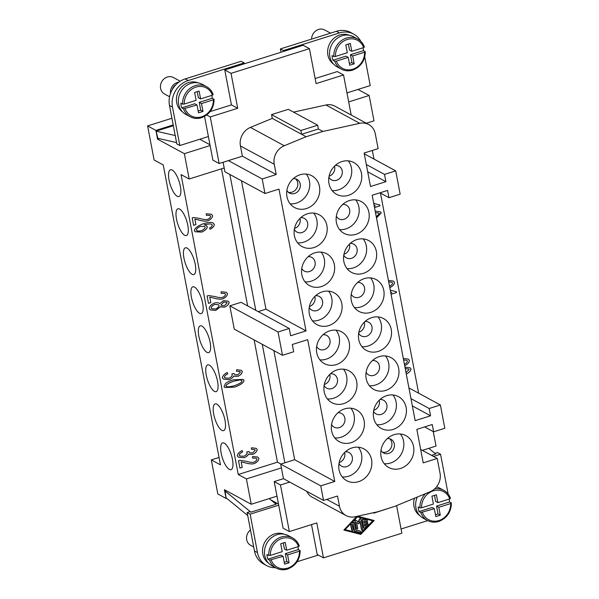 <?xml version="1.0" encoding="UTF-8"?>
<svg xmlns="http://www.w3.org/2000/svg" width="599" height="599" viewBox="0 0 599 599"><rect width="100%" height="100%" fill="white"/><g stroke="black" fill="none" stroke-linecap="round" stroke-linejoin="round"><path stroke-width="0.9" d="M299.987 218.373A7.787 6.926 -61.5 0 1 294.521 228.436M253.714 547.007L250.629 545.33A9.352 8.319 -61.5 0 1 246.691 539.759A9.352 8.319 -61.5 0 1 250.464 529.95M254.47 550.968A21.819 19.408 118.5 0 0 263.672 563.981L266.675 565.613A21.819 19.408 -61.5 0 1 257.48 552.6L250.15 514.167L247.14 512.534L254.47 550.968L257.48 552.6M269.213 498.593L276.117 504.238L250.914 512.175L249.948 511.651L247.14 512.534M276.843 503.182L275.383 503.639M448.097 493.98A21.819 19.408 118.5 0 0 447.887 492.655L440.55 454.214L433.504 456.438M440.55 454.214L437.547 452.589L434.979 453.398M428.802 448.344L435.705 453.997L431.467 455.33M250.15 514.167L278.707 505.174L283.095 528.176L289.362 531.575L280.474 484.98L289.714 482.075L323.527 500.42L320.75 485.856L334.751 481.454L307.699 339.648L292.297 344.492L293.69 351.77L282.488 355.297L234.269 329.143L229.821 305.849L241.023 302.323L289.242 328.477L278.048 332.003L229.821 305.849M396.605 505.601L401.869 533.192L323.467 557.879L317.2 554.479L311.502 524.604M275.562 567.717A21.819 19.408 -61.5 0 1 266.675 565.613M318.286 555.063L297.097 561.735M268.487 563.082A16.525 14.698 -61.5 0 1 262.796 554.015A16.525 14.698 -61.5 0 1 268.359 537.632A16.525 14.698 -61.5 0 1 284.166 534.181M306.755 491.322A15.589 13.859 118.5 0 0 312.236 497.222L346.057 515.567A15.589 13.859 -61.5 0 1 339.491 506.275L337.529 496.009L323.527 500.42M323.467 557.879L316.796 522.934L289.362 531.575M357.588 516.196L374.195 520.509L360.763 534.383L343.863 530.063L357.214 516.278M343.863 530.063L356.727 516.383M357.431 516.226L374.195 520.509M357.423 516.892L373.027 520.875L360.628 533.679L345.024 529.696L357.423 516.892M345.084 529.636L360.381 533.544L372.72 520.801M364.739 526.034L366.873 523.826A0.651 0.577 -61.5 0 1 367.689 523.773M363.99 528.078A0.651 0.577 -61.5 0 1 363.578 527.644L362.14 520.089A0.651 0.577 -61.5 0 1 362.912 519.288L366.813 520.284A0.651 0.577 -61.5 0 1 367.037 520.404M364.125 522.822L366.828 521.976A0.651 0.577 -61.5 0 1 367.367 522.096M352.055 530.355A0.651 0.577 -61.5 0 1 351.65 529.913L350.737 525.158A0.651 0.577 -61.5 0 1 351.748 524.492M354.638 531.014A0.651 0.577 -61.5 0 1 354.249 530.579L352.804 523.024A0.651 0.577 -61.5 0 1 353.814 522.358M355.581 529.92L360.224 531.111A0.651 0.577 -61.5 0 1 360.448 531.231M356.719 528.887A0.651 0.577 -61.5 0 1 356.315 528.445L354.87 520.89A0.651 0.577 -61.5 0 1 355.821 520.172L355.956 520.246M358.165 521.811L359.61 518.981A0.651 0.577 -61.5 0 1 360.546 518.756M361.923 530.212A0.651 0.577 -61.5 0 1 361.511 529.778L359.939 521.504M358.749 523.833L356.6 522.283L357.73 528.213A0.651 0.577 -61.5 0 1 356.562 528.58L355.125 521.033A0.651 0.577 -61.5 0 1 356.076 520.306L358.397 521.984L359.857 519.116A0.651 0.577 -61.5 0 1 360.957 519.191L362.934 529.546A0.651 0.577 -61.5 0 1 361.766 529.913L360.104 521.182L358.749 523.833L356.607 522.335M364.394 524.237L364.798 526.364L367.12 523.96A0.651 0.577 -61.5 0 1 367.906 524.829L364.806 528.026A0.651 0.577 -61.5 0 1 363.833 527.779L362.388 520.224A0.651 0.577 -61.5 0 1 363.166 519.423L367.067 520.419A0.651 0.577 -61.5 0 1 366.685 521.654L363.758 520.905L364.162 523.024L367.082 522.111A0.651 0.577 -61.5 0 1 367.307 523.324L364.394 524.237M353.066 529.681A0.651 0.577 -61.5 0 1 351.898 530.055L350.992 525.301A0.651 0.577 -61.5 0 1 352.16 524.926L353.066 529.681M353.058 523.167A0.651 0.577 -61.5 0 1 354.226 522.792L355.596 529.995L360.471 531.246A0.651 0.577 -61.5 0 1 360.089 532.481L354.893 531.148A0.651 0.577 -61.5 0 1 354.496 530.714L352.804 523.024M226.647 498.278L226.085 498.45L224.423 489.712L251.228 504.253L276.985 496.144L274.207 481.589L283.447 478.676L289.714 482.075M274.207 481.589L280.474 484.98M276.985 496.144L278.707 505.174M283.447 478.676L280.669 464.12L320.75 485.856M251.228 504.253L246.391 478.923L281.395 467.901M390.63 507.69L373.851 513.118L373.192 512.759M373.761 512.632L373.851 513.118M258.169 311.622L265.956 309.166L306.037 330.91L278.984 189.104L264.983 193.507L262.205 178.951L276.206 174.541L274.245 164.276A15.589 13.859 -61.5 0 1 284.263 145.752L306.096 136.737L322.898 131.443L359.744 123.334A15.589 13.859 -61.5 0 1 368.722 124.525A15.589 13.859 -61.5 0 1 375.296 133.817L378.119 148.627L364.117 153.037L370.504 186.521L385.906 181.677L384.521 174.399L395.722 170.872L400.162 194.166L388.961 197.692L387.575 190.415L372.174 195.259L415.167 420.64L430.569 415.788L429.176 408.511L440.377 404.984L444.825 428.278L433.624 431.804L432.231 424.526L416.829 429.371L423.223 462.862L437.218 458.452L440.048 473.262A15.589 13.859 -61.5 0 1 430.03 491.794L394.441 506.492L377.64 511.778L355.035 516.757A15.589 13.859 -61.5 0 1 346.057 515.567M422.347 450.381L436.027 446.075L433.272 431.617M418.641 393.191L380.47 193.088M373.986 159.079L372.338 150.454M367.239 123.716L367.097 122.99M405.98 372.488L409.08 369.59L408.518 368.977L405.253 368.67M405.194 368.363L405.328 367.18L409.971 367.764L411.049 368.939C410.704 370.946 409.222 372.571 406.594 373.813L406.249 373.911M390.278 290.156L396.313 291.676L396.478 292.567L391.057 294.274L396.456 292.552L396.291 291.676M390.803 292.904L391.873 292.567L390.638 292.065L391.873 292.567M375.206 211.17L380.305 211.814L381.278 212.877L376.509 217.984M373.731 203.428L379.766 204.955L379.938 205.839L374.517 207.546M374.255 206.183L375.326 205.846L374.098 205.345L375.303 205.831M374.233 203.271L374.727 203.578L374.233 203.271M389.522 286.21L389.56 286.195C391.364 285.379 392.36 284.323 392.555 283.013L391.888 282.264L388.706 281.934M388.437 280.504L393.326 281.036L394.546 282.421C394.269 284.6 392.674 286.337 389.769 287.625M404.407 364.244L404.452 364.229C406.257 363.421 407.253 362.358 407.44 361.055L406.773 360.306L403.591 359.969L406.773 360.306M403.322 358.546L408.211 359.071L409.431 360.456C409.154 362.635 407.56 364.372 404.662 365.667M404.632 365.652C407.537 364.357 409.124 362.62 409.409 360.441L408.196 359.063M389.747 287.61C392.652 286.322 394.239 284.585 394.516 282.406L393.311 281.028M388.706 281.912L391.888 282.264M374.51 207.531L379.908 205.831L379.744 204.955M376.501 217.954L381.256 212.87L380.29 211.806M376.284 216.801L379.324 213.678L378.763 213.087L375.483 212.615M378.785 213.094L375.491 212.63M406.249 373.888L406.571 373.806C409.192 372.563 410.682 370.931 411.026 368.924L409.963 367.756M405.246 368.647L408.496 368.962M433.624 431.804L424.624 426.922M440.377 404.984L408.922 387.92M429.176 408.511L410.966 398.635M430.569 415.788L412.359 405.912M388.961 197.692L379.961 192.811M395.722 170.872L364.267 153.808M384.521 174.399L366.311 164.515M385.906 181.677L367.696 171.801M357.992 89.431L369.149 95.488L373.986 120.818L366.333 123.229M369.149 95.488L348.685 101.927M272.275 118.392L301.589 134.288L300.863 130.5L317.665 125.213L288.359 109.318L271.557 114.604L272.275 118.392L250.442 127.407A15.589 13.859 118.5 0 0 240.431 145.931L242.385 156.197L228.391 160.607L262.205 178.951M368.722 124.525L334.908 106.18A15.589 13.859 118.5 0 0 325.931 104.99L293.532 112.118M351.179 115.008L343.541 74.965L316.1 83.605L309.436 48.661L231.034 73.348L237.698 108.284L210.264 116.925L219.144 163.512L228.391 160.607M315.134 78.536L337.282 71.566L343.541 74.965M210.144 111.594L231.439 104.892L224.775 69.948L303.176 45.262L309.436 48.661M224.775 69.948L231.034 73.348M231.439 104.892L237.698 108.284M206.715 115.001L210.264 116.925M219.144 163.512L212.885 160.12L204.551 116.408M364.769 56.942L370.227 85.575L346.963 92.905M363.323 49.388L363.586 50.735M283.574 51.432L283.409 50.563L339.408 32.93A21.819 19.408 -61.5 0 1 353.702 34.128A21.819 19.408 -61.5 0 1 360.86 41.368M333.598 64.138A16.525 14.698 -61.5 0 1 327.9 55.071A16.525 14.698 -61.5 0 1 333.463 38.695A16.525 14.698 -61.5 0 1 349.269 35.244M271.557 114.604L300.863 130.5M306.096 136.737L301.589 134.288L318.391 129.002L317.665 125.213M420.663 449.475L437.218 458.452M280.669 464.12L284.869 462.795L262.272 344.335M254.133 339.918L277.449 462.166L280.916 464.038M221.495 168.828L247.649 305.909M264.983 193.507L224.902 171.771L224.183 167.982L189.179 179.004L181.04 174.586L238.252 474.505L246.391 478.923M277.449 462.166L238.252 474.505M194.877 219.107L195.918 224.588L193.604 225.314L192.189 217.909L193.896 217.534L199.984 218.5C203.331 219.511 205.876 219.803 207.628 219.384C209.433 218.575 210.429 217.512 210.616 216.209L209.95 215.46L206.273 215.251L206.258 213.761L211.387 214.225L212.608 215.61C212.331 217.789 210.743 219.526 207.838 220.821C205.764 221.405 202.836 221.158 199.055 220.08L194.877 219.107L199.025 220.065C202.806 221.143 205.742 221.39 207.816 220.806C210.713 219.511 212.308 217.774 212.585 215.595L211.38 214.217M209.762 297.141L210.811 302.622L208.489 303.356L207.082 295.943L208.781 295.577L214.869 296.535C218.216 297.546 220.761 297.845 222.514 297.426C224.318 296.61 225.314 295.554 225.501 294.244L224.842 293.495L221.158 293.293L221.143 291.795L226.28 292.267L227.5 293.652C227.216 295.831 225.628 297.568 222.723 298.856C220.649 299.44 217.722 299.193 213.94 298.115L209.762 297.141L213.91 298.1C217.699 299.178 220.627 299.425 222.701 298.841C225.606 297.553 227.193 295.816 227.47 293.637L226.265 292.26M222.356 377.842C222.618 375.798 224.236 374.031 227.201 372.548L227.777 373.813C225.553 374.974 224.408 376.112 224.34 377.22L224.992 377.932L228.87 378.231C230.922 377.318 232.053 376.194 232.262 374.839L231.813 373.963L233.947 373.454L234.853 374.652L237.668 374.937L240.379 372.136L239.817 371.522L236.455 371.23L236.627 369.725L241.27 370.309L242.348 371.485C241.996 373.491 240.513 375.116 237.893 376.359L233.625 376.075C232.989 377.535 231.513 378.74 229.192 379.676L223.539 379.137L222.356 377.842M233.79 376.179L237.863 376.352C240.491 375.109 241.974 373.477 242.318 371.47L241.255 370.302M237.241 455.884C237.504 453.832 239.121 452.065 242.086 450.583L242.662 451.856C240.439 453.016 239.293 454.147 239.226 455.255L239.885 455.966L243.756 456.266C245.807 455.36 246.938 454.229 247.147 452.881L246.698 451.998L248.832 451.489L249.738 452.687L252.553 452.971L255.264 450.171L254.702 449.557L251.34 449.272L251.513 447.767L256.155 448.351L257.233 449.52C256.889 451.534 255.399 453.158 252.778 454.401L248.51 454.109C247.874 455.577 246.399 456.775 244.085 457.711L238.424 457.179L237.241 455.884M248.675 454.214L252.756 454.386C255.376 453.144 256.859 451.519 257.203 449.512L256.14 448.344M239.914 468.096L242.213 467.37L241.165 461.889L242.236 467.385L239.922 468.111L238.507 460.706L240.214 460.332L246.301 461.297C249.641 462.308 252.194 462.6 253.946 462.181C255.751 461.372 256.746 460.309 256.934 459.006L256.267 458.257L252.583 458.048L252.568 456.558L257.705 457.022L258.925 458.407C258.648 460.586 257.061 462.323 254.156 463.619C252.082 464.203 249.154 463.955 245.365 462.877L241.165 461.889L245.343 462.862C249.124 463.94 252.052 464.188 254.133 463.604C257.031 462.308 258.626 460.571 258.903 458.392L257.697 457.015M225.561 383.442C227.058 382.184 229.649 380.979 233.325 379.826L243.231 379.414L244.033 380.328C243.778 382.634 240.671 384.895 234.718 387.111L224.82 387.516L224.026 386.625L225.561 383.442M214.449 303.027C216.86 302.48 218.65 302.675 219.818 303.611L223.479 300.661L228.077 301.095L229.147 302.285C228.855 304.299 227.358 305.917 224.655 307.145L220.41 306.733L215.775 310.417L210.331 309.923L209.141 308.597C209.47 306.321 211.237 304.464 214.449 303.027M220.702 306.935L224.632 307.13C227.335 305.902 228.833 304.285 229.118 302.27L228.062 301.087M214.315 224.558C214.143 226.347 212.72 227.912 210.039 229.267L209.583 227.964L211.559 226.796L212.331 225.089L211.462 224.123C210.054 223.741 207.643 224.011 204.237 224.917L206.041 225.456L207.366 226.811C206.992 228.818 205.09 230.585 201.646 232.105L195.244 231.746L194.286 230.72C194.503 228.361 197.423 226.07 203.046 223.846C206.835 222.648 209.665 222.184 211.537 222.439L213.094 222.91L214.315 224.558L213.079 222.903M193.604 225.299L195.895 224.573L194.847 219.092M206.273 215.228L209.927 215.445M210.811 302.622L209.74 297.126M221.158 293.27L224.842 293.495M208.489 303.334L210.781 302.615M223.524 379.137L229.17 379.661C231.491 378.725 232.966 377.527 233.595 376.06M236.455 371.215L239.802 371.515M234.83 374.637L233.924 373.439M224.969 377.917L224.318 377.205C224.378 376.097 225.524 374.967 227.755 373.798L227.186 372.556M238.409 457.172L244.055 457.703C246.376 456.76 247.851 455.562 248.488 454.102M251.34 449.25L254.702 449.557M249.723 452.679L248.81 451.481M239.885 455.966L239.203 455.24C239.271 454.139 240.416 453.001 242.64 451.841L242.071 450.59M252.583 458.025L256.267 458.257M224.812 387.508L234.688 387.096C240.648 384.88 243.756 382.619 244.003 380.313L243.216 379.414M241.412 380.125L240.349 379.856L233.595 381.241C228.556 383.113 226.018 384.7 226.003 386.003C226.489 387.126 229.305 387.021 234.449 385.696C239.488 383.824 242.018 382.237 242.041 380.934L240.319 379.841L233.573 381.226C228.526 383.098 225.995 384.685 225.973 385.988L226.362 386.415M225.973 385.988L226.347 386.407M210.324 309.915L215.752 310.402L220.387 306.718M221.016 304.861L221.578 305.475L224.4 305.722L227.178 302.922L226.587 302.293L223.816 302.031L221.016 304.861L221.57 305.468M218.403 304.726L214.704 304.449C212.615 305.385 211.417 306.568 211.118 307.998L211.791 308.732L215.475 309.009C217.639 308.043 218.83 306.86 219.054 305.445L218.373 304.711L214.674 304.434C212.585 305.37 211.395 306.553 211.095 307.983L211.776 308.725M226.587 302.293L223.839 302.046L221.038 304.876M210.009 229.252C212.69 227.897 214.12 226.332 214.292 224.55M195.229 231.746L201.623 232.09C205.06 230.57 206.969 228.803 207.344 226.804L206.026 225.456M204.237 224.917L204.207 224.902C207.621 223.996 210.032 223.734 211.44 224.108M196.225 230.053L196.255 230.068C196.944 231.057 198.598 231.281 201.227 230.742C203.653 229.709 204.978 228.526 205.195 227.201L204.596 226.557L200.53 226.317C198.022 227.41 196.599 228.653 196.225 230.053L196.255 230.068C196.622 228.668 198.044 227.418 200.53 226.317L204.596 226.557M306.037 330.91L290.635 335.754L289.242 328.477M278.048 332.003L282.488 355.297M255.788 310.327L229.866 174.459M284.869 462.795L294.671 459.71L273.863 350.617M265.956 309.166L241.457 180.748M294.671 459.71L334.751 481.454M224.183 167.982L223.09 162.277M242.385 156.197L276.206 174.541M318.391 129.002L322.898 131.443M400.544 468.455A18.082 16.083 -61.5 0 1 388.699 467.46A18.082 16.083 -61.5 0 1 381.016 450.193A18.082 16.083 -61.5 0 1 394.097 434.679A18.082 16.083 -61.5 0 1 405.942 435.675A18.082 16.083 -61.5 0 1 413.624 452.941A18.082 16.083 -61.5 0 1 400.544 468.455M393.101 429.438A18.082 16.083 -61.5 0 1 381.256 428.442A18.082 16.083 -61.5 0 1 373.574 411.176A18.082 16.083 -61.5 0 1 386.654 395.662A18.082 16.083 -61.5 0 1 398.5 396.658A18.082 16.083 -61.5 0 1 406.182 413.916A18.082 16.083 -61.5 0 1 393.101 429.438M385.659 390.421A18.082 16.083 -61.5 0 1 373.813 389.425A18.082 16.083 -61.5 0 1 366.131 372.159A18.082 16.083 -61.5 0 1 379.212 356.637A18.082 16.083 -61.5 0 1 391.057 357.633A18.082 16.083 -61.5 0 1 398.732 374.899A18.082 16.083 -61.5 0 1 385.659 390.421M378.209 351.396A18.082 16.083 -61.5 0 1 366.371 350.4A18.082 16.083 -61.5 0 1 358.689 333.141A18.082 16.083 -61.5 0 1 371.769 317.62A18.082 16.083 -61.5 0 1 383.615 318.616A18.082 16.083 -61.5 0 1 391.289 335.882A18.082 16.083 -61.5 0 1 378.209 351.396M370.766 312.379A18.082 16.083 -61.5 0 1 358.928 311.383A18.082 16.083 -61.5 0 1 351.246 294.124A18.082 16.083 -61.5 0 1 364.327 278.602A18.082 16.083 -61.5 0 1 376.172 279.598A18.082 16.083 -61.5 0 1 383.847 296.864A18.082 16.083 -61.5 0 1 370.766 312.379M363.323 273.361A18.082 16.083 -61.5 0 1 351.486 272.365A18.082 16.083 -61.5 0 1 343.804 255.099A18.082 16.083 -61.5 0 1 356.884 239.585A18.082 16.083 -61.5 0 1 368.722 240.581A18.082 16.083 -61.5 0 1 376.404 257.847A18.082 16.083 -61.5 0 1 363.323 273.361M355.881 234.344A18.082 16.083 -61.5 0 1 344.043 233.348A18.082 16.083 -61.5 0 1 336.361 216.082A18.082 16.083 -61.5 0 1 349.442 200.568A18.082 16.083 -61.5 0 1 361.279 201.564A18.082 16.083 -61.5 0 1 368.962 218.822A18.082 16.083 -61.5 0 1 355.881 234.344M348.438 195.326A18.082 16.083 -61.5 0 1 336.593 194.331A18.082 16.083 -61.5 0 1 328.918 177.064A18.082 16.083 -61.5 0 1 341.999 161.55A18.082 16.083 -61.5 0 1 353.837 162.546A18.082 16.083 -61.5 0 1 361.519 179.805A18.082 16.083 -61.5 0 1 348.438 195.326M358.539 481.678A18.082 16.083 -61.5 0 1 346.701 480.683A18.082 16.083 -61.5 0 1 339.019 463.416A18.082 16.083 -61.5 0 1 352.1 447.902A18.082 16.083 -61.5 0 1 363.937 448.898A18.082 16.083 -61.5 0 1 371.62 466.164A18.082 16.083 -61.5 0 1 358.539 481.678M351.096 442.661A18.082 16.083 -61.5 0 1 339.251 441.665A18.082 16.083 -61.5 0 1 331.576 424.399A18.082 16.083 -61.5 0 1 344.657 408.885A18.082 16.083 -61.5 0 1 356.495 409.881A18.082 16.083 -61.5 0 1 364.177 427.139A18.082 16.083 -61.5 0 1 351.096 442.661M343.654 403.644A18.082 16.083 -61.5 0 1 331.809 402.648A18.082 16.083 -61.5 0 1 324.134 385.382A18.082 16.083 -61.5 0 1 337.215 369.868A18.082 16.083 -61.5 0 1 349.052 370.863A18.082 16.083 -61.5 0 1 356.734 388.122A18.082 16.083 -61.5 0 1 343.654 403.644M336.211 364.626A18.082 16.083 -61.5 0 1 324.366 363.623A18.082 16.083 -61.5 0 1 316.691 346.364A18.082 16.083 -61.5 0 1 329.764 330.843A18.082 16.083 -61.5 0 1 341.61 331.839A18.082 16.083 -61.5 0 1 349.292 349.105A18.082 16.083 -61.5 0 1 336.211 364.626M328.769 325.601A18.082 16.083 -61.5 0 1 316.923 324.606A18.082 16.083 -61.5 0 1 309.249 307.347A18.082 16.083 -61.5 0 1 322.322 291.825A18.082 16.083 -61.5 0 1 334.167 292.821A18.082 16.083 -61.5 0 1 341.849 310.087A18.082 16.083 -61.5 0 1 328.769 325.601M321.326 286.584A18.082 16.083 -61.5 0 1 309.481 285.588A18.082 16.083 -61.5 0 1 301.799 268.322A18.082 16.083 -61.5 0 1 314.879 252.808A18.082 16.083 -61.5 0 1 326.725 253.804A18.082 16.083 -61.5 0 1 334.407 271.07A18.082 16.083 -61.5 0 1 321.326 286.584M313.883 247.567A18.082 16.083 -61.5 0 1 302.038 246.571A18.082 16.083 -61.5 0 1 294.356 229.305A18.082 16.083 -61.5 0 1 307.437 213.791A18.082 16.083 -61.5 0 1 319.282 214.786A18.082 16.083 -61.5 0 1 326.964 232.045A18.082 16.083 -61.5 0 1 313.883 247.567M306.441 208.549A18.082 16.083 -61.5 0 1 294.596 207.553A18.082 16.083 -61.5 0 1 286.914 190.287A18.082 16.083 -61.5 0 1 299.994 174.773A18.082 16.083 -61.5 0 1 311.839 175.769A18.082 16.083 -61.5 0 1 319.522 193.028A18.082 16.083 -61.5 0 1 306.441 208.549M290.148 203.802A18.082 16.083 118.5 0 0 296.415 203.113A18.082 16.083 118.5 0 0 306.269 174.077M297.591 242.82A18.082 16.083 118.5 0 0 303.865 242.131A18.082 16.083 118.5 0 0 313.711 213.102M305.033 281.837A18.082 16.083 118.5 0 0 311.308 281.148A18.082 16.083 118.5 0 0 321.154 252.119M312.476 320.862A18.082 16.083 118.5 0 0 318.75 320.166A18.082 16.083 118.5 0 0 328.596 291.136M319.918 359.879A18.082 16.083 118.5 0 0 326.193 359.19A18.082 16.083 118.5 0 0 336.039 330.154M327.361 398.897A18.082 16.083 118.5 0 0 333.636 398.208A18.082 16.083 118.5 0 0 343.482 369.171M334.804 437.914A18.082 16.083 118.5 0 0 341.078 437.225A18.082 16.083 118.5 0 0 350.924 408.196M342.246 476.931A18.082 16.083 118.5 0 0 348.521 476.242A18.082 16.083 118.5 0 0 358.374 447.213M332.146 190.579A18.082 16.083 118.5 0 0 338.42 189.89A18.082 16.083 118.5 0 0 348.266 160.854M339.588 229.597A18.082 16.083 118.5 0 0 345.863 228.908A18.082 16.083 118.5 0 0 355.716 199.879M347.031 268.614A18.082 16.083 118.5 0 0 353.305 267.925A18.082 16.083 118.5 0 0 363.159 238.896M354.473 307.631A18.082 16.083 118.5 0 0 360.748 306.943A18.082 16.083 118.5 0 0 370.601 277.914M361.916 346.656A18.082 16.083 118.5 0 0 368.19 345.967A18.082 16.083 118.5 0 0 378.044 316.931M369.366 385.674A18.082 16.083 118.5 0 0 375.633 384.985A18.082 16.083 118.5 0 0 385.486 355.948M376.808 424.691A18.082 16.083 118.5 0 0 383.075 424.002A18.082 16.083 118.5 0 0 392.929 394.973M384.251 463.708A18.082 16.083 118.5 0 0 390.526 463.02A18.082 16.083 118.5 0 0 400.372 433.99M380.994 450.336A7.794 6.933 118.5 0 0 383.585 452.979A7.794 6.933 118.5 0 0 388.691 453.413A7.794 6.933 118.5 0 0 394.329 446.719A7.794 6.933 118.5 0 0 391.02 439.284A7.794 6.933 118.5 0 0 387.388 438.55M389.687 438.745A7.794 6.933 -61.5 0 1 391.656 446.143A7.794 6.933 -61.5 0 1 386.183 452.05A7.794 6.933 -61.5 0 1 382.409 452.155M373.551 411.318A7.794 6.933 118.5 0 0 376.142 413.961A7.794 6.933 118.5 0 0 381.249 414.396A7.794 6.933 118.5 0 0 386.887 407.702A7.794 6.933 118.5 0 0 383.57 400.259A7.794 6.933 118.5 0 0 379.946 399.533M366.109 372.301A7.794 6.933 118.5 0 0 368.699 374.944A7.794 6.933 118.5 0 0 373.806 375.371A7.794 6.933 118.5 0 0 379.437 368.685A7.794 6.933 118.5 0 0 376.127 361.242A7.794 6.933 118.5 0 0 372.503 360.516M358.666 333.284A7.794 6.933 118.5 0 0 361.257 335.927A7.794 6.933 118.5 0 0 366.356 336.353A7.794 6.933 118.5 0 0 371.994 329.667A7.794 6.933 118.5 0 0 368.685 322.225A7.794 6.933 118.5 0 0 365.061 321.498M351.224 294.259A7.794 6.933 118.5 0 0 353.814 296.909A7.794 6.933 118.5 0 0 358.913 297.336A7.794 6.933 118.5 0 0 364.551 290.65A7.794 6.933 118.5 0 0 361.242 283.207A7.794 6.933 118.5 0 0 357.618 282.481M343.781 255.241A7.794 6.933 118.5 0 0 346.372 257.884A7.794 6.933 118.5 0 0 351.471 258.319A7.794 6.933 118.5 0 0 357.109 251.625A7.794 6.933 118.5 0 0 353.799 244.19A7.794 6.933 118.5 0 0 350.175 243.456M336.339 216.224A7.794 6.933 118.5 0 0 338.922 218.867A7.794 6.933 118.5 0 0 344.028 219.301A7.794 6.933 118.5 0 0 349.666 212.608A7.794 6.933 118.5 0 0 346.357 205.165A7.794 6.933 118.5 0 0 342.733 204.439M328.896 177.207A7.794 6.933 118.5 0 0 331.479 179.85A7.794 6.933 118.5 0 0 336.586 180.277A7.794 6.933 118.5 0 0 342.224 173.59A7.794 6.933 118.5 0 0 338.914 166.148A7.794 6.933 118.5 0 0 335.283 165.421M338.997 463.559A7.794 6.933 118.5 0 0 341.58 466.202A7.794 6.933 118.5 0 0 346.686 466.636A7.794 6.933 118.5 0 0 352.324 459.942A7.794 6.933 118.5 0 0 349.015 452.507A7.794 6.933 118.5 0 0 345.391 451.773M331.554 424.541A7.794 6.933 118.5 0 0 334.137 427.184A7.794 6.933 118.5 0 0 339.244 427.619A7.794 6.933 118.5 0 0 344.882 420.925A7.794 6.933 118.5 0 0 341.572 413.482A7.794 6.933 118.5 0 0 337.941 412.756M324.111 385.524A7.794 6.933 118.5 0 0 326.695 388.167A7.794 6.933 118.5 0 0 331.801 388.594A7.794 6.933 118.5 0 0 337.439 381.907A7.794 6.933 118.5 0 0 334.13 374.465A7.794 6.933 118.5 0 0 330.498 373.739M316.669 346.507A7.794 6.933 118.5 0 0 319.252 349.15A7.794 6.933 118.5 0 0 324.358 349.576A7.794 6.933 118.5 0 0 329.997 342.89A7.794 6.933 118.5 0 0 326.687 335.447A7.794 6.933 118.5 0 0 323.056 334.721M309.219 307.489A7.794 6.933 118.5 0 0 311.809 310.132A7.794 6.933 118.5 0 0 316.916 310.559A7.794 6.933 118.5 0 0 322.554 303.873A7.794 6.933 118.5 0 0 319.245 296.43A7.794 6.933 118.5 0 0 315.613 295.704M301.776 268.464A7.794 6.933 118.5 0 0 304.367 271.107A7.794 6.933 118.5 0 0 309.473 271.542A7.794 6.933 118.5 0 0 315.111 264.855A7.794 6.933 118.5 0 0 311.802 257.413A7.794 6.933 118.5 0 0 308.171 256.686M294.334 229.447A7.794 6.933 118.5 0 0 296.924 232.09A7.794 6.933 118.5 0 0 302.031 232.524A7.794 6.933 118.5 0 0 307.669 225.83A7.794 6.933 118.5 0 0 304.359 218.395A7.794 6.933 118.5 0 0 300.728 217.662M286.891 190.43A7.794 6.933 118.5 0 0 289.482 193.073A7.794 6.933 118.5 0 0 294.588 193.499A7.794 6.933 118.5 0 0 300.226 186.813A7.794 6.933 118.5 0 0 296.909 179.371A7.794 6.933 118.5 0 0 293.285 178.644M295.584 178.839A7.794 6.933 -61.5 0 1 297.553 186.237A7.794 6.933 -61.5 0 1 292.08 192.144A7.794 6.933 -61.5 0 1 288.306 192.249M221.862 430.374A14.032 4.717 72.5 0 1 214.217 416.44A14.032 4.717 72.5 0 1 215.146 403.891A14.032 4.717 72.5 0 1 216.86 404.168A14.032 4.717 72.5 0 1 224.505 418.102A14.032 4.717 72.5 0 1 223.577 430.651A14.032 4.717 72.5 0 1 221.862 430.374M206.977 352.332A14.032 4.717 72.5 0 1 199.332 338.398A14.032 4.717 72.5 0 1 200.261 325.849A14.032 4.717 72.5 0 1 201.975 326.126A14.032 4.717 72.5 0 1 209.613 340.06A14.032 4.717 72.5 0 1 208.684 352.609A14.032 4.717 72.5 0 1 206.977 352.332M192.084 274.297A14.032 4.717 72.5 0 1 184.447 260.363A14.032 4.717 72.5 0 1 185.376 247.814A14.032 4.717 72.5 0 1 187.09 248.091A14.032 4.717 72.5 0 1 194.727 262.025A14.032 4.717 72.5 0 1 193.799 274.574A14.032 4.717 72.5 0 1 192.084 274.297M184.642 235.28A14.032 4.717 72.5 0 1 177.005 221.345A14.032 4.717 72.5 0 1 177.933 208.796A14.032 4.717 72.5 0 1 179.648 209.073A14.032 4.717 72.5 0 1 187.285 223.008A14.032 4.717 72.5 0 1 186.356 235.557A14.032 4.717 72.5 0 1 184.642 235.28M199.527 313.314A14.032 4.717 72.5 0 1 191.89 299.38A14.032 4.717 72.5 0 1 192.818 286.831A14.032 4.717 72.5 0 1 194.533 287.108A14.032 4.717 72.5 0 1 202.17 301.042A14.032 4.717 72.5 0 1 201.242 313.591A14.032 4.717 72.5 0 1 199.527 313.314M214.42 391.357A14.032 4.717 72.5 0 1 206.775 377.415A14.032 4.717 72.5 0 1 207.703 364.866A14.032 4.717 72.5 0 1 209.418 365.15A14.032 4.717 72.5 0 1 217.055 379.085A14.032 4.717 72.5 0 1 216.127 391.634A14.032 4.717 72.5 0 1 214.42 391.357M229.305 469.391A14.032 4.717 72.5 0 1 221.66 455.457A14.032 4.717 72.5 0 1 222.588 442.908A14.032 4.717 72.5 0 1 224.303 443.185A14.032 4.717 72.5 0 1 231.948 457.119A14.032 4.717 72.5 0 1 231.019 469.668A14.032 4.717 72.5 0 1 229.305 469.391M352.564 70.083A17.146 15.252 -61.5 0 1 341.333 69.14L337.072 66.833A17.146 15.252 -61.5 0 1 329.847 56.605A17.146 15.252 -61.5 0 1 336.256 39.04A17.146 15.252 -61.5 0 1 353.425 36.689L357.678 38.995A17.146 15.252 -61.5 0 1 364.297 46.939L363.668 47.568L351.8 51.304L349.546 50.084L348.393 44.041M349.359 63.412L351.935 62.603L350.437 54.741L363.436 50.653L365.188 51.604L364.551 52.233L352.691 55.962L354.189 63.831L349.711 65.239L348.214 57.377L336.346 61.113L334.714 61.195L332.962 60.244A17.146 15.252 -61.5 0 1 332.348 57.968A17.146 15.252 -61.5 0 1 332.071 55.587L333.823 56.538L335.455 56.448L347.323 52.719L345.825 44.858L350.303 43.442L351.8 51.304M363.046 47.763A17.146 15.252 -61.5 0 1 363.151 48.272A17.146 15.252 -61.5 0 1 363.436 50.653M333.823 56.538A17.146 15.252 -61.5 0 1 346.447 38.051A17.146 15.252 -61.5 0 1 357.678 38.995C360.868 40.769 363.106 43.45 364.394 47.044L364.297 46.939M332.962 60.244L345.952 56.156L348.214 57.377M365.188 51.604L365.293 51.739C365.068 60.731 360.875 66.856 352.714 70.105C348.67 71.326 344.874 70.996 341.333 69.14A17.146 15.252 -61.5 0 1 334.714 61.195M352.691 55.962L350.437 54.741M354.189 63.831L351.935 62.603M281.028 52.233L280.399 48.931L336.406 31.298A21.819 19.408 -61.5 0 1 350.7 32.503L353.702 34.128M311.63 39.1A9.352 8.319 -61.5 0 1 315.987 30.699A9.352 8.319 -61.5 0 1 324.658 29.95L330.543 33.147M179.827 145.527L176.817 143.895L169.487 105.454A21.819 19.408 -61.5 0 1 185.196 78.903L241.202 61.27L244.205 62.902L188.206 80.536A21.819 19.408 118.5 0 0 172.49 107.086L179.827 145.527L208.385 136.535M175.941 84.699A7.794 6.933 118.5 0 0 172.175 89.768M178.861 82.145A9.352 8.319 118.5 0 0 170.535 93.354M180.217 81.224L173.455 77.556A9.352 8.319 118.5 0 0 164.089 78.836A9.352 8.319 118.5 0 0 160.592 88.42A9.352 8.319 118.5 0 0 164.53 93.998L169.577 96.731M175.23 135.554L156.099 131.151L157.844 138.302L176.578 142.607M156.099 131.151L173.351 125.723M283.409 50.563L280.399 48.931M244.377 63.779L244.205 62.902M182.395 111.743A16.525 14.698 -61.5 0 1 176.698 102.676A16.525 14.698 -61.5 0 1 182.261 86.301A16.525 14.698 -61.5 0 1 198.067 82.849M200.598 98.91L212.465 95.174L213.094 94.545A17.146 15.252 118.5 0 0 206.475 86.6L202.215 84.294A17.146 15.252 118.5 0 0 185.054 86.645A17.146 15.252 118.5 0 0 178.644 104.211A17.146 15.252 118.5 0 0 185.87 114.431L190.13 116.745A17.146 15.252 118.5 0 1 183.511 108.801L181.759 107.85A17.146 15.252 -61.5 0 1 181.145 105.574A17.146 15.252 -61.5 0 1 180.868 103.193L182.62 104.144L184.252 104.054L196.12 100.318L194.615 92.456L199.1 91.048L200.598 98.91L198.344 97.689L197.191 91.647M211.844 95.368A17.146 15.252 -61.5 0 1 211.949 95.877A17.146 15.252 -61.5 0 1 212.226 98.258L214.09 99.344C213.865 108.337 209.672 114.461 201.511 117.711C197.49 118.931 193.694 118.609 190.13 116.745M213.985 99.209L213.349 99.831L201.489 103.567L202.986 111.429L198.509 112.844L197.004 104.982L183.511 108.801M212.226 98.258L199.235 102.347L200.732 110.209L198.157 111.017M201.489 103.567L199.235 102.347M197.004 104.982L194.75 103.754L181.759 107.85M202.986 111.429L200.732 110.209M182.62 104.144A17.146 15.252 118.5 0 1 195.244 85.657A17.146 15.252 118.5 0 1 206.475 86.6C209.672 88.39 211.911 91.07 213.192 94.649L213.094 94.545M210.107 145.557L184.35 153.666L157.544 139.125L159.192 138.609M189.179 179.004L184.35 153.666M209.957 144.756L199.789 139.238M157.544 139.125L155.875 130.395L173.201 124.936M278.498 504.081L270.83 499.918M171.928 118.25L147.609 125.91L155.875 130.395M147.609 125.91L154.108 159.978L163.25 164.935L220.469 464.861L211.32 459.897L217.819 493.965L226.085 498.45M172.205 170.056A14.032 4.717 72.5 0 1 179.842 183.99A14.032 4.717 72.5 0 1 178.914 196.539A14.032 4.717 72.5 0 1 177.199 196.262A14.032 4.717 72.5 0 1 169.562 182.328A14.032 4.717 72.5 0 1 170.49 169.779A14.032 4.717 72.5 0 1 172.205 170.056M219.054 457.464L211.32 459.897M287.453 569.028A17.146 15.252 -61.5 0 1 276.221 568.084L271.968 565.77A17.146 15.252 -61.5 0 1 264.743 555.55A17.146 15.252 -61.5 0 1 271.152 537.984A17.146 15.252 -61.5 0 1 288.314 535.626L292.574 537.939A17.146 15.252 -61.5 0 1 299.193 545.884L298.557 546.513L286.696 550.249L284.443 549.021L283.29 542.986M297.943 546.707A17.146 15.252 -61.5 0 1 298.047 547.209A17.146 15.252 -61.5 0 1 298.324 549.59L300.189 550.676C299.964 559.676 295.771 565.8 287.61 569.05C283.559 570.263 279.77 569.941 276.221 568.084A17.146 15.252 -61.5 0 1 269.61 560.14L267.85 559.189A17.146 15.252 -61.5 0 1 267.244 556.905A17.146 15.252 -61.5 0 1 266.967 554.524L268.719 555.475L270.351 555.393L282.219 551.657L280.714 543.795L285.199 542.387L286.696 550.249M300.077 550.541L299.448 551.17L287.587 554.906L289.085 562.768L284.607 564.176L283.102 556.314L269.61 560.14M283.102 556.314L280.849 555.093L267.85 559.189M289.085 562.768L286.831 561.548L285.326 553.686L298.324 549.59M284.255 562.356L286.831 561.548M287.587 554.906L285.326 553.686M268.719 555.475A17.146 15.252 -61.5 0 1 281.343 536.996A17.146 15.252 -61.5 0 1 292.574 537.939C295.756 539.714 297.995 542.394 299.29 545.981L299.193 545.884M247.709 515.507L226.04 497.776L225.142 491.083L250.914 512.175M225.142 491.083L226.28 490.723M401.068 528.999L427.693 520.621M419.689 515.477A16.525 14.698 -61.5 0 1 413.999 506.41A16.525 14.698 -61.5 0 1 414.471 498.218M417.338 497.035A17.146 15.252 118.5 0 0 415.946 507.945A17.146 15.252 118.5 0 0 423.171 518.165L427.424 520.479A17.146 15.252 118.5 0 1 420.812 512.534L419.053 511.583A17.146 15.252 -61.5 0 1 418.446 509.3A17.146 15.252 -61.5 0 1 418.169 506.919L419.921 507.877L421.554 507.787L433.421 504.051L431.916 496.189L436.401 494.781L437.899 502.643L449.759 498.907L450.396 498.278A17.146 15.252 118.5 0 0 443.777 490.334A17.146 15.252 118.5 0 0 434.604 488.889M450.396 498.278L450.493 498.383C449.213 494.804 446.974 492.123 443.777 490.334L439.516 488.028A17.146 15.252 118.5 0 0 436.536 486.837M449.145 499.102A17.146 15.252 -61.5 0 1 449.25 499.603A17.146 15.252 -61.5 0 1 449.527 501.984L436.536 506.08L438.034 513.942L435.458 514.751M437.899 502.643L435.645 501.423L434.492 495.38M449.527 501.984L451.287 502.935L450.65 503.564L438.79 507.301L440.287 515.162L435.81 516.578L434.305 508.716L432.051 507.488L419.053 511.583M438.79 507.301L436.536 506.08M440.287 515.162L438.034 513.942M434.305 508.716L420.812 512.534M451.287 502.935L451.391 503.07C451.159 512.063 446.966 518.187 438.812 521.444C434.792 522.665 430.995 522.335 427.424 520.479M349.427 244.167A7.787 6.926 -61.5 0 1 343.968 254.238M364.312 322.202A7.787 6.926 -61.5 0 1 358.853 332.273M379.204 400.237A7.787 6.926 -61.5 0 1 373.739 410.308M314.872 296.408A7.787 6.926 -61.5 0 1 309.406 306.478M329.757 374.442A7.787 6.926 -61.5 0 1 324.291 384.513M344.642 452.485A7.787 6.926 -61.5 0 1 339.184 462.555M334.542 166.125A7.787 6.926 -61.5 0 1 329.076 176.196M326.799 499.394L339.491 506.275M325.931 104.99L359.744 123.334M240.431 145.931L274.245 164.276M250.442 127.407L284.263 145.752M335.455 56.448A15.896 14.144 -61.5 0 1 347.173 39.489A15.896 14.144 -61.5 0 1 363.668 47.568M364.551 52.233A15.896 14.144 -61.5 0 1 352.841 69.192A15.896 14.144 -61.5 0 1 336.346 61.113M339.408 32.93L336.406 31.298M172.49 107.086L169.487 105.454M188.206 80.536L185.196 78.903M185.143 108.718A15.896 14.144 118.5 0 0 201.638 116.798A15.896 14.144 118.5 0 0 213.349 99.831M212.465 95.174A15.896 14.144 118.5 0 0 195.97 87.095A15.896 14.144 118.5 0 0 184.252 104.054M299.448 551.17A15.896 14.144 -61.5 0 1 287.73 568.129A15.896 14.144 -61.5 0 1 271.242 560.05M270.351 555.393A15.896 14.144 -61.5 0 1 282.069 538.434A15.896 14.144 -61.5 0 1 298.557 546.513M425.582 493.628A17.146 15.252 118.5 0 0 419.921 507.877M449.759 498.907A15.896 14.144 118.5 0 0 433.272 490.828A15.896 14.144 118.5 0 0 421.554 507.787M422.445 512.444A15.896 14.144 118.5 0 0 438.94 520.531A15.896 14.144 118.5 0 0 450.65 503.564"/></g></svg>
